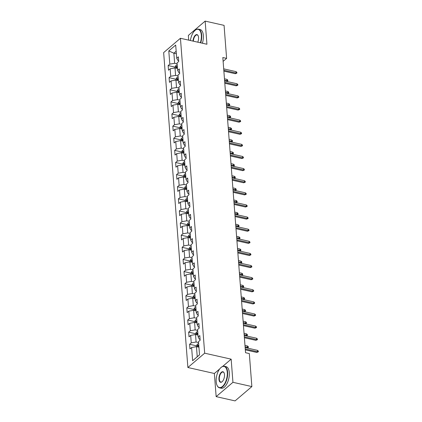 <?xml version="1.0" encoding="UTF-8"?>
<svg xmlns="http://www.w3.org/2000/svg" width="422" height="422" viewBox="0 0 422 422"><rect width="100%" height="100%" fill="white"/><g stroke="black" fill="none" stroke-linecap="round" stroke-linejoin="round"><path stroke-width="0.63" d="M219.677 368.96L214.371 373.486L216.154 396.633L235.075 400.9L251.865 386.578L249.323 353.567L245.541 352.713L222.827 57.529L226.609 58.384L224.071 25.367L205.15 21.1L188.36 35.422L188.724 40.143M214.371 373.486L187.88 367.509L163.646 52.597L180.437 38.275L204.67 353.188L187.88 367.509M168.795 50.941L169.808 64.144L168.151 65.558L168.51 70.221L170.166 68.807L170.741 76.261L169.085 77.674L169.444 82.337L171.1 80.924L171.675 88.383L170.019 89.796L170.377 94.454L172.034 93.04L172.603 100.499L170.947 101.913L171.306 106.571L172.962 105.162L173.537 112.616L171.881 114.03L172.239 118.693L173.896 117.279L174.471 124.733L172.814 126.146L173.173 130.809L174.829 129.396L175.404 136.855L173.748 138.268L174.107 142.926L175.763 141.512L176.338 148.971L174.682 150.385L175.04 155.043L176.697 153.634L177.266 161.088L175.61 162.502L175.969 167.165L177.625 165.751L178.2 173.21L176.544 174.618L176.902 179.281L178.559 177.868L179.134 185.327L177.477 186.74L177.836 191.398L179.492 189.984L180.067 197.443L178.411 198.857L178.77 203.515L180.426 202.106L180.996 209.56L179.339 210.974L179.698 215.637L181.355 214.223L181.929 221.682L180.273 223.09L180.632 227.753L182.288 226.34L182.863 233.799L181.207 235.212L181.565 239.87L183.222 238.456L183.797 245.915L182.14 247.329L182.499 251.987L184.156 250.578L184.725 258.032L183.069 259.446L183.428 264.109L185.084 262.695L185.659 270.154L184.003 271.562L184.361 276.225L186.018 274.812L186.593 282.271L184.936 283.684L185.295 288.342L186.951 286.928L187.526 294.387L185.87 295.801L186.229 300.464L187.885 299.05L188.455 306.504L186.798 307.918L187.157 312.581L188.813 311.167L189.388 318.626L187.732 320.034L188.091 324.697L189.747 323.284L190.322 330.743L188.666 332.156L189.024 336.814L190.681 335.4L191.256 342.859L189.599 344.273L189.958 348.936L191.614 347.522L192.627 360.726L199.527 354.844L198.509 341.635L200.165 340.227L199.806 335.564L198.15 336.978L197.58 329.519L199.237 328.105L198.878 323.447L197.222 324.861L196.647 317.402L198.303 315.988L197.944 311.331L196.288 312.739L195.713 305.285L197.369 303.872L197.011 299.209L195.354 300.622L194.779 293.163L196.436 291.755L196.077 287.092L194.421 288.506L193.851 281.047L195.507 279.633L195.149 274.975L193.492 276.389L192.917 268.93L194.574 267.516L194.215 262.853L192.559 264.267L191.984 256.813L193.64 255.4L193.281 250.737L191.625 252.15L191.05 244.691L192.706 243.283L192.348 238.62L190.691 240.034L190.116 232.575L191.773 231.161L191.414 226.503L189.758 227.917L189.188 220.458L190.844 219.044L190.486 214.381L188.829 215.795L188.254 208.341L189.911 206.928L189.552 202.265L187.895 203.678L187.321 196.219L188.977 194.806L188.618 190.148L186.962 191.562L186.387 184.103L188.043 182.689L187.684 178.031L186.028 179.44L185.458 171.986L187.115 170.572L186.756 165.909L185.1 167.323L184.525 159.869L186.181 158.456L185.822 153.793L184.166 155.206L183.591 147.747L185.247 146.334L184.889 141.676L183.232 143.09L182.657 135.631L184.314 134.217L183.955 129.559L182.299 130.968L181.729 123.514L183.385 122.1L183.027 117.437L181.37 118.851L180.795 111.392L182.452 109.984L182.093 105.321L180.437 106.734L179.862 99.275L181.518 97.862L181.159 93.204L179.503 94.618L178.928 87.159L180.584 85.745L180.226 81.087L178.569 82.496L178 75.042L179.656 73.628L179.297 68.965L177.641 70.379L177.066 62.92L178.722 61.512L178.364 56.849L176.707 58.262L175.689 45.054L168.795 50.941L173.875 53.183L174.65 63.279L177.135 63.838M198.15 336.978L199.363 339.209L200.102 339.372M198.583 342.553L196.098 341.994L195.523 334.535L198.008 335.1M191.256 342.859L196.098 341.994M190.681 335.4L195.523 334.535M197.222 324.861L198.43 327.092L199.168 327.256M197.649 330.437L195.164 329.877L194.589 322.419L197.074 322.978M190.322 330.743L195.164 329.877M189.747 323.284L194.589 322.419M196.288 312.739L197.501 314.97L198.234 315.139M196.715 318.32L194.231 317.761L193.661 310.302L196.14 310.861M189.388 318.626L194.231 317.761M188.813 311.167L193.661 310.302M195.354 300.622L196.568 302.854L197.306 303.022M195.782 306.203L193.302 305.639L192.727 298.185L195.212 298.744M188.455 306.504L193.302 305.639M187.885 299.05L192.727 298.185M194.421 288.506L195.634 290.737L196.372 290.9M194.853 294.081L192.369 293.522L191.794 286.063L194.278 286.628M187.526 294.387L192.369 293.522M186.951 286.928L191.794 286.063M193.492 276.389L194.7 278.62L195.439 278.784M193.92 281.965L191.435 281.405L190.86 273.947L193.345 274.506M186.593 282.271L191.435 281.405M186.018 274.812L190.86 273.947M192.559 264.267L193.772 266.498L194.505 266.667M192.986 269.848L190.501 269.289L189.926 261.83L192.411 262.389M185.659 270.154L190.501 269.289M185.084 262.695L189.926 261.83M191.625 252.15L192.838 254.382L193.577 254.545M192.052 257.726L189.568 257.167L188.998 249.713L191.482 250.272M184.725 258.032L189.568 257.167M184.156 250.578L188.998 249.713M190.691 240.034L191.904 242.265L192.643 242.428M191.124 245.609L188.639 245.05L188.064 237.591L190.549 238.156M183.797 245.915L188.639 245.05M183.222 238.456L188.064 237.591M189.758 227.917L190.971 230.143L191.709 230.312M190.19 233.493L187.706 232.933L187.131 225.475L189.615 226.034M182.863 233.799L187.706 232.933M182.288 226.34L187.131 225.475M188.829 215.795L190.042 218.026L190.776 218.195M189.256 221.376L186.772 220.817L186.197 213.358L188.681 213.917M181.929 221.682L186.772 220.817M181.355 214.223L186.197 213.358M187.895 203.678L189.109 205.91L189.847 206.073M188.323 209.254L185.838 208.695L185.269 201.241L187.753 201.8M180.996 209.56L185.838 208.695M180.426 202.106L185.269 201.241M186.962 191.562L188.175 193.793L188.914 193.956M187.394 197.137L184.91 196.578L184.335 189.119L186.819 189.678M180.067 197.443L184.91 196.578M179.492 189.984L184.335 189.119M186.028 179.44L187.241 181.671L187.98 181.84M186.461 185.021L183.976 184.461L183.401 177.003L185.886 177.562M179.134 185.327L183.976 184.461M178.559 177.868L183.401 177.003M185.1 167.323L186.308 169.554L187.046 169.723M185.527 172.904L183.042 172.34L182.468 164.886L184.952 165.445M178.2 173.21L183.042 172.34M177.625 165.751L182.468 164.886M184.166 155.206L185.379 157.438L186.113 157.601M184.593 160.782L182.109 160.223L181.539 152.769L184.018 153.328M177.266 161.088L182.109 160.223M176.697 153.634L181.539 152.769M183.232 143.09L184.446 145.321L185.184 145.484M183.66 148.665L181.18 148.106L180.605 140.647L183.09 141.206M176.338 148.971L181.18 148.106M175.763 141.512L180.605 140.647M182.299 130.968L183.512 133.199L184.25 133.368M182.731 136.549L180.247 135.989L179.672 128.531L182.156 129.09M175.404 136.855L180.247 135.989M174.829 129.396L179.672 128.531M181.37 118.851L182.578 121.082L183.317 121.251M181.798 124.432L179.313 123.868L178.738 116.414L181.223 116.973M174.471 124.733L179.313 123.868M173.896 117.279L178.738 116.414M180.437 106.734L181.65 108.966L182.383 109.129M180.864 112.31L178.379 111.751L177.81 104.292L180.289 104.856M173.537 112.616L178.379 111.751M172.962 105.162L177.81 104.292M179.503 94.618L180.716 96.849L181.455 97.013M179.93 100.193L177.451 99.634L176.876 92.175L179.361 92.734M172.603 100.499L177.451 99.634M172.034 93.04L176.876 92.175M178.569 82.496L179.783 84.727L180.521 84.896M179.002 88.077L176.517 87.518L175.942 80.059L178.427 80.618M171.675 88.383L176.517 87.518M171.1 80.924L175.942 80.059M177.641 70.379L178.849 72.61L179.587 72.779M178.068 75.96L175.584 75.396L175.009 67.942L177.493 68.501M170.741 76.261L175.584 75.396M170.166 68.807L175.009 67.942M176.707 58.262L177.92 60.494L178.654 60.657M176.359 53.742L173.875 53.183L176.164 51.226M169.808 64.144L174.65 63.279M216.154 396.633L232.944 382.311L251.865 386.578M232.944 382.311L231.161 359.164L204.67 353.188M180.437 38.275L206.928 44.247L205.15 21.1M223.122 61.359L226.609 58.384M198.941 347.216L196.457 346.657L197.232 356.754L199.522 354.802M192.627 360.726L197.232 356.754M191.614 347.522L196.457 346.657M168.151 65.558L175.098 67.124M169.085 77.674L176.032 79.241M170.019 89.796L176.966 91.363M170.947 101.913L177.894 103.48M171.881 114.03L178.828 115.596M172.814 126.146L179.761 127.713M173.748 138.268L180.695 139.835M174.682 150.385L181.624 151.952M175.61 162.502L182.557 164.068M176.544 174.618L183.491 176.185M177.477 186.74L184.425 188.307M178.411 198.857L185.358 200.424M179.339 210.974L186.287 212.54M180.273 223.09L187.22 224.657M181.207 235.212L188.154 236.779M182.14 247.329L189.088 248.896M183.069 259.446L190.016 261.012M184.003 271.562L190.95 273.129M184.936 283.684L191.883 285.251M185.87 295.801L192.817 297.368M186.798 307.918L193.745 309.484M187.732 320.034L194.679 321.601M188.666 332.156L195.613 333.723M189.599 344.273L196.547 345.84M231.161 359.164L222.6 366.465M223.876 71.144L235.307 73.723L236.125 73.027L223.808 70.247M236.019 71.629L236.847 72.315L236.906 73.09L236.125 73.027L236.019 71.629L223.697 68.849M236.906 73.09L235.307 73.723M175.167 67.974L175.093 67.019L175.937 65.468A2.342 1.108 -4.4 0 1 177.219 64.919M177.33 66.396A2.342 1.108 175.6 0 0 176.486 66.676L176.56 67.61A2.342 1.108 -4.4 0 1 177.404 67.33M226.361 81.356L227.052 80.766L226.941 79.368L224.462 78.808M226.941 79.368L227.769 80.053L227.827 80.834L224.573 80.206M227.827 80.834L226.54 81.399M200.371 42.77A10.793 5.18 -77.3 0 0 201.326 35.153A10.793 5.18 -77.3 0 0 195.006 30.442A10.793 5.18 -77.3 0 0 190.406 40.523M195.112 30.352A11.056 5.307 102.7 0 1 195.217 30.257A11.056 5.307 102.7 0 1 198.445 29.139A11.056 5.307 102.7 0 1 201.69 35.089A11.056 5.307 102.7 0 1 200.724 42.849M193.007 41.108A5.396 2.59 102.7 0 1 195.154 35.39A5.396 2.59 102.7 0 1 198.166 35.78A5.396 2.59 102.7 0 1 198.556 37.511A5.396 2.59 102.7 0 1 197.77 42.184M198.445 29.139L200.112 29.514A11.056 5.307 102.7 0 1 203.351 35.464A11.056 5.307 102.7 0 1 202.391 43.223M198.219 35.912A5.133 2.463 -77.3 0 0 197.143 34.92A5.133 2.463 -77.3 0 0 193.371 41.192M227.263 372.283A10.793 5.18 -77.3 0 0 220.949 367.573A10.793 5.18 -77.3 0 0 216.191 381.725A10.793 5.18 -77.3 0 0 216.977 385.191A10.793 5.18 -77.3 0 0 223.602 385.286A10.793 5.18 -77.3 0 0 227.263 372.283M221.054 367.483A11.056 5.307 102.7 0 1 221.16 367.388A11.056 5.307 102.7 0 1 224.388 366.27A11.056 5.307 102.7 0 1 227.627 372.22A11.056 5.307 102.7 0 1 225.332 383.255A11.056 5.307 102.7 0 1 219.524 387.839A11.056 5.307 102.7 0 1 217.087 385.444A11.056 5.307 102.7 0 1 217.029 385.312M224.499 374.641A5.396 2.59 102.7 0 1 222.12 381.72A5.396 2.59 102.7 0 1 218.96 379.367A5.396 2.59 102.7 0 1 220.796 372.863A5.396 2.59 102.7 0 1 224.103 372.911A5.396 2.59 102.7 0 1 224.499 374.641M224.161 373.043A5.133 2.463 -77.3 0 0 223.085 372.051A5.133 2.463 -77.3 0 0 220.389 374.182A5.133 2.463 -77.3 0 0 219.324 379.299A5.133 2.463 -77.3 0 0 220.827 382.058A5.133 2.463 -77.3 0 0 222.225 381.625M224.388 366.27L226.055 366.644A11.056 5.307 102.7 0 1 229.294 372.594A11.056 5.307 102.7 0 1 226.999 383.63A11.056 5.307 102.7 0 1 221.186 388.219L219.524 387.839M224.805 83.261L236.241 85.84L237.058 85.144L224.736 82.364M236.953 83.746L237.776 84.432L237.839 85.207L237.058 85.144L236.953 83.746L224.631 80.966M237.839 85.207L236.241 85.84M225.738 95.377L237.175 97.957L237.992 97.26L225.67 94.481M237.881 95.863L238.71 96.548L238.768 97.329L237.992 97.26L237.881 95.863L225.564 93.083M238.768 97.329L237.175 97.957M176.095 80.096L176.021 79.136L176.871 77.585A2.342 1.108 -4.4 0 1 178.153 77.041M178.263 78.513A2.342 1.108 175.6 0 0 177.419 78.793L177.488 79.726A2.342 1.108 -4.4 0 1 178.337 79.447M227.294 93.473L227.985 92.882L227.875 91.484L225.395 90.925M227.875 91.484L228.703 92.175L228.761 92.951L225.506 92.323M228.761 92.951L227.474 93.515M177.029 92.212L176.955 91.257L177.804 89.707A2.342 1.108 -4.4 0 1 179.081 89.158M179.197 90.635A2.342 1.108 175.6 0 0 178.353 90.909L178.422 91.843A2.342 1.108 -4.4 0 1 179.271 91.563M228.223 105.595L228.914 105.004L228.808 103.606L226.329 103.047M228.808 103.606L229.637 104.292L229.695 105.067L226.435 104.445M229.695 105.067L228.407 105.632M226.672 107.499L238.108 110.079L238.926 109.377L226.603 106.602M238.815 107.979L239.643 108.67L239.701 109.446L238.926 109.377L238.815 107.979L226.493 105.205M239.701 109.446L238.108 110.079M227.606 119.616L239.042 122.195L239.854 121.499L227.537 118.719M239.749 120.101L240.577 120.787L240.635 121.562L239.854 121.499L239.749 120.101L227.426 117.321M240.635 121.562L239.042 122.195M228.534 131.733L239.97 134.312L240.788 133.616L228.466 130.836M240.682 132.218L241.505 132.904L241.569 133.684L240.788 133.616L240.682 132.218L228.36 129.438M241.569 133.684L239.97 134.312M177.963 104.329L177.889 103.374L178.738 101.823A2.342 1.108 -4.4 0 1 180.015 101.275M180.131 102.752A2.342 1.108 175.6 0 0 179.281 103.031L179.355 103.96A2.342 1.108 -4.4 0 1 180.199 103.685M229.157 117.712L229.848 117.121L229.742 115.723L227.263 115.164M229.742 115.723L230.565 116.409L230.628 117.184L227.368 116.562M230.628 117.184L229.341 117.754M178.896 116.446L178.822 115.491L179.667 113.94A2.342 1.108 -4.4 0 1 180.948 113.391M181.064 114.868A2.342 1.108 175.6 0 0 180.215 115.148L180.289 116.082A2.342 1.108 -4.4 0 1 181.133 115.802M230.09 129.828L230.781 129.237L230.67 127.84L228.196 127.28M230.67 127.84L231.499 128.525L231.557 129.306L228.302 128.678M231.557 129.306L230.27 129.87M179.825 128.568L179.751 127.608L180.6 126.057A2.342 1.108 -4.4 0 1 181.882 125.513M181.993 126.985A2.342 1.108 175.6 0 0 181.149 127.265L181.217 128.198A2.342 1.108 -4.4 0 1 182.067 127.919M231.024 141.945L231.715 141.354L231.604 139.956L229.125 139.397M231.604 139.956L232.432 140.647L232.49 141.423L229.236 140.8M232.49 141.423L231.203 141.987M180.758 140.684L180.685 139.729L181.534 138.179A2.342 1.108 -4.4 0 1 182.816 137.63M182.926 139.107A2.342 1.108 175.6 0 0 182.082 139.381L182.151 140.315A2.342 1.108 -4.4 0 1 183 140.035M231.952 154.067L232.643 153.476L232.538 152.078L230.059 151.519M232.538 152.078L233.366 152.764L233.424 153.539L230.164 152.917M233.424 153.539L232.137 154.104M181.692 152.801L181.618 151.846L182.468 150.295A2.342 1.108 -4.4 0 1 183.744 149.747M183.86 151.224A2.342 1.108 175.6 0 0 183.011 151.503L183.085 152.432A2.342 1.108 -4.4 0 1 183.929 152.157M232.886 166.184L233.577 165.593L233.471 164.195L230.992 163.636M233.471 164.195L234.294 164.881L234.358 165.661L231.098 165.034M234.358 165.661L233.071 166.226M182.626 164.918L182.552 163.963L183.396 162.412A2.342 1.108 -4.4 0 1 184.678 161.863M184.794 163.34A2.342 1.108 175.6 0 0 183.945 163.62L184.018 164.554A2.342 1.108 -4.4 0 1 184.862 164.274M233.82 178.3L234.511 177.709L234.405 176.312L231.926 175.752M234.405 176.312L235.228 177.003L235.291 177.778L232.031 177.15M235.291 177.778L234.004 178.342M183.554 177.04L183.48 176.079L184.33 174.529A2.342 1.108 -4.4 0 1 185.611 173.985M185.722 175.462A2.342 1.108 175.6 0 0 184.878 175.737L184.952 176.67A2.342 1.108 -4.4 0 1 185.796 176.391M234.753 190.417L235.444 189.831L235.334 188.428L232.854 187.869M235.334 188.428L236.162 189.119L236.22 189.895L232.965 189.272M236.22 189.895L234.933 190.459M184.488 189.156L184.414 188.201L185.263 186.651A2.342 1.108 -4.4 0 1 186.545 186.102M186.656 187.579A2.342 1.108 175.6 0 0 185.812 187.853L185.88 188.787A2.342 1.108 -4.4 0 1 186.73 188.513M235.682 202.539L236.373 201.948L236.267 200.55L233.788 199.991M236.267 200.55L237.095 201.236L237.153 202.011L233.899 201.389M237.153 202.011L235.866 202.576M185.422 201.273L185.348 200.318L186.197 198.767A2.342 1.108 -4.4 0 1 187.473 198.219M187.59 199.696A2.342 1.108 175.6 0 0 186.74 199.975L186.814 200.904A2.342 1.108 -4.4 0 1 187.658 200.629M236.615 214.656L237.306 214.065L237.201 212.667L234.722 212.108M237.201 212.667L238.024 213.353L238.087 214.133L234.827 213.506M238.087 214.133L236.8 214.698M186.355 213.39L186.281 212.435L187.131 210.884A2.342 1.108 -4.4 0 1 188.407 210.341M188.523 211.812A2.342 1.108 175.6 0 0 187.674 212.092L187.748 213.026A2.342 1.108 -4.4 0 1 188.592 212.746M237.549 226.772L238.24 226.181L238.135 224.784L235.655 224.224M238.135 224.784L238.957 225.475L239.021 226.25L235.761 225.622M239.021 226.25L237.734 226.814M187.284 225.512L187.215 224.557L188.059 223.006A2.342 1.108 -4.4 0 1 189.341 222.457M189.452 223.934A2.342 1.108 175.6 0 0 188.608 224.209L188.681 225.142A2.342 1.108 -4.4 0 1 189.525 224.863M238.483 238.889L239.174 238.303L239.063 236.906L236.584 236.346M239.063 236.906L239.891 237.591L239.949 238.367L236.695 237.744M239.949 238.367L238.662 238.931M188.217 237.628L188.143 236.673L188.993 235.123A2.342 1.108 -4.4 0 1 190.275 234.574M190.385 236.051A2.342 1.108 175.6 0 0 189.541 236.331L189.61 237.259A2.342 1.108 -4.4 0 1 190.459 236.985M239.411 251.011L240.107 250.42L239.997 249.022L237.517 248.463M239.997 249.022L240.825 249.708L240.883 250.483L237.628 249.861M240.883 250.483L239.596 251.048M189.151 249.745L189.077 248.79L189.926 247.239A2.342 1.108 -4.4 0 1 191.203 246.691M191.319 248.168A2.342 1.108 175.6 0 0 190.475 248.447L190.544 249.381A2.342 1.108 -4.4 0 1 191.393 249.101M240.345 263.128L241.036 262.537L240.93 261.139L238.451 260.58M240.93 261.139L241.759 261.825L241.817 262.605L238.557 261.978M241.817 262.605L240.529 263.17M190.085 261.862L190.011 260.907L190.86 259.356A2.342 1.108 -4.4 0 1 192.137 258.813M192.253 260.284A2.342 1.108 175.6 0 0 191.403 260.564L191.477 261.498A2.342 1.108 -4.4 0 1 192.321 261.218M241.278 275.244L241.97 274.653L241.864 273.256L239.385 272.696M241.864 273.256L242.687 273.947L242.75 274.722L239.49 274.094M242.75 274.722L241.463 275.286M191.018 273.983L190.944 273.029L191.788 271.478A2.342 1.108 -4.4 0 1 193.07 270.929M193.181 272.406A2.342 1.108 175.6 0 0 192.337 272.681L192.411 273.614A2.342 1.108 -4.4 0 1 193.255 273.335M242.212 287.361L242.903 286.775L242.792 285.377L240.313 284.818M242.792 285.377L243.621 286.063L243.679 286.839L240.424 286.216M243.679 286.839L242.392 287.403M191.947 286.1L191.873 285.145L192.722 283.595A2.342 1.108 -4.4 0 1 194.004 283.046M194.115 284.523A2.342 1.108 175.6 0 0 193.271 284.803L193.339 285.731A2.342 1.108 -4.4 0 1 194.189 285.457M243.146 299.483L243.837 298.892L243.726 297.494L241.247 296.935M243.726 297.494L244.554 298.18L244.612 298.955L241.358 298.333M244.612 298.955L243.325 299.525M192.88 298.217L192.807 297.262L193.656 295.711A2.342 1.108 -4.4 0 1 194.932 295.163M195.048 296.64A2.342 1.108 175.6 0 0 194.204 296.919L194.273 297.853A2.342 1.108 -4.4 0 1 195.122 297.573M244.074 311.6L244.765 311.009L244.66 309.611L242.181 309.052M244.66 309.611L245.488 310.297L245.546 311.077L242.286 310.45M245.546 311.077L244.259 311.642M193.814 310.334L193.74 309.379L194.589 307.828A2.342 1.108 -4.4 0 1 195.866 307.285M195.982 308.756A2.342 1.108 175.6 0 0 195.133 309.036L195.207 309.97A2.342 1.108 -4.4 0 1 196.051 309.69M245.008 323.716L245.699 323.125L245.593 321.728L243.114 321.168M245.593 321.728L246.416 322.419L246.48 323.194L243.22 322.566M246.48 323.194L245.193 323.758M229.468 143.849L240.904 146.429L241.722 145.732L229.399 142.952M241.616 144.335L242.439 145.026L242.502 145.801L241.722 145.732L241.616 144.335L229.294 141.555M242.502 145.801L240.904 146.429M230.401 155.971L241.838 158.551L242.655 157.854L230.333 155.074M242.544 156.451L243.373 157.142L243.431 157.918L242.655 157.854L242.544 156.451L230.227 153.677M243.431 157.918L241.838 158.551M231.335 168.088L242.771 170.667L243.584 169.971L231.267 167.191M243.478 168.573L244.306 169.259L244.364 170.034L243.584 169.971L243.478 168.573L231.156 165.793M244.364 170.034L242.771 170.667M232.269 180.205L243.7 182.784L244.517 182.088L232.195 179.308M244.412 180.69L245.235 181.376L245.298 182.156L244.517 182.088L244.412 180.69L232.089 177.91M245.298 182.156L243.7 182.784M233.197 192.321L244.633 194.901L245.451 194.204L233.129 191.424M245.346 192.807L246.168 193.498L246.232 194.273L245.451 194.204L245.346 192.807L233.023 190.027M246.232 194.273L244.633 194.901M234.131 204.443L245.567 207.023L246.385 206.326L234.062 203.546M246.274 204.923L247.102 205.614L247.16 206.39L246.385 206.326L246.274 204.923L233.957 202.149M247.16 206.39L245.567 207.023M235.065 216.56L246.501 219.139L247.318 218.443L234.996 215.663M247.208 217.045L248.036 217.731L248.094 218.506L247.318 218.443L247.208 217.045L234.885 214.265M248.094 218.506L246.501 219.139M235.998 228.677L247.429 231.256L248.247 230.56L235.93 227.78M248.141 229.162L248.969 229.848L249.027 230.628L248.247 230.56L248.141 229.162L235.819 226.382M249.027 230.628L247.429 231.256M236.927 240.793L248.363 243.373L249.18 242.676L236.858 239.902M249.075 241.278L249.898 241.97L249.961 242.745L249.18 242.676L249.075 241.278L236.753 238.499M249.961 242.745L248.363 243.373M237.86 252.915L249.297 255.495L250.114 254.798L237.792 252.018M250.003 253.4L250.832 254.086L250.89 254.862L250.114 254.798L250.003 253.4L237.686 250.621M250.89 254.862L249.297 255.495M238.794 265.032L250.23 267.611L251.048 266.915L238.725 264.135M250.937 265.517L251.765 266.203L251.823 266.978L251.048 266.915L250.937 265.517L238.615 262.737M251.823 266.978L250.23 267.611M239.728 277.148L251.159 279.728L251.976 279.032L239.659 276.252M251.871 277.634L252.699 278.32L252.757 279.1L251.976 279.032L251.871 277.634L239.548 274.854M252.757 279.1L251.159 279.728M240.656 289.27L252.092 291.845L252.91 291.148L240.587 288.374M252.804 289.75L253.627 290.442L253.691 291.217L252.91 291.148L252.804 289.75L240.482 286.971M253.691 291.217L252.092 291.845M241.59 301.387L253.026 303.967L253.844 303.27L241.521 300.49M253.733 301.872L254.561 302.558L254.619 303.334L253.844 303.27L253.733 301.872L241.416 299.092M254.619 303.334L253.026 303.967M242.523 313.504L253.96 316.083L254.777 315.387L242.455 312.607M254.666 313.989L255.495 314.675L255.553 315.45L254.777 315.387L254.666 313.989L242.344 311.209M255.553 315.45L253.96 316.083M243.457 325.62L254.893 328.2L255.706 327.504L243.388 324.724M255.6 326.106L256.428 326.792L256.486 327.572L255.706 327.504L255.6 326.106L243.278 323.326M256.486 327.572L254.893 328.2M194.748 322.455L194.674 321.501L195.518 319.95A2.342 1.108 -4.4 0 1 196.8 319.401M196.916 320.878A2.342 1.108 175.6 0 0 196.066 321.153L196.14 322.086A2.342 1.108 -4.4 0 1 196.984 321.807M245.942 335.833L246.633 335.247L246.522 333.849L244.048 333.29M246.522 333.849L247.35 334.535L247.408 335.311L244.153 334.688M247.408 335.311L246.121 335.875M244.385 337.742L255.822 340.322L256.639 339.62L244.317 336.846M256.534 338.222L257.357 338.913L257.42 339.689L256.639 339.62L256.534 338.222L244.211 335.448M257.42 339.689L255.822 340.322M195.676 334.572L195.602 333.617L196.452 332.067A2.342 1.108 -4.4 0 1 197.733 331.518M197.844 332.995A2.342 1.108 175.6 0 0 197 333.274L197.069 334.203A2.342 1.108 -4.4 0 1 197.918 333.929M246.875 347.955L247.566 347.364L247.456 345.966L244.976 345.407M247.456 345.966L248.284 346.652L248.342 347.427L245.087 346.805M248.342 347.427L247.055 347.997M245.319 349.859L256.755 352.439L257.573 351.742L245.251 348.962M257.467 350.344L258.29 351.03L258.354 351.806L257.573 351.742L257.467 350.344L245.145 347.564M258.354 351.806L256.755 352.439M196.61 346.689L196.536 345.734L197.385 344.183A2.342 1.108 -4.4 0 1 198.667 343.635M198.778 345.112A2.342 1.108 175.6 0 0 197.934 345.391L198.002 346.325A2.342 1.108 -4.4 0 1 198.852 346.045M175.916 65.505L176.122 68.19M177.367 66.876L176.486 66.676M176.85 77.627L177.055 80.312M178.3 78.993L177.419 78.793M177.783 89.744L177.989 92.429M179.234 91.11L178.353 90.909M178.717 101.86L178.923 104.545M180.168 103.226L179.281 103.031M179.645 113.982L179.851 116.662M181.096 115.348L180.215 115.148M180.579 126.099L180.785 128.784M182.03 127.465L181.149 127.265M181.513 138.216L181.718 140.901M182.963 139.582L182.082 139.381M182.446 150.332L182.652 153.017M183.897 151.698L183.011 151.503M183.375 162.454L183.586 165.134M184.831 163.82L183.945 163.62M184.308 174.571L184.514 177.256M185.759 175.937L184.878 175.737M185.242 186.688L185.448 189.373M186.693 188.054L185.812 187.853M186.176 198.804L186.382 201.489M187.626 200.17L186.74 199.975M187.104 210.926L187.315 213.606M188.56 212.292L187.674 212.092M188.038 223.043L188.244 225.728M189.489 224.409L188.608 224.209M188.972 235.159L189.177 237.844M190.422 236.526L189.541 236.331M189.905 247.276L190.111 249.961M191.356 248.648L190.475 248.447M190.839 259.398L191.045 262.078M192.29 260.764L191.403 260.564M191.767 271.515L191.973 274.2M193.218 272.881L192.337 272.681M192.701 283.631L192.907 286.316M194.152 284.998L193.271 284.803M193.635 295.748L193.84 298.433M195.085 297.12L194.204 296.919M194.568 307.87L194.774 310.555M196.019 309.236L195.133 309.036M195.497 319.987L195.702 322.672M196.947 321.353L196.066 321.153M196.43 332.103L196.636 334.788M197.881 333.47L197 333.274M197.364 344.22L197.57 346.905M198.815 345.592L197.934 345.391"/></g></svg>
